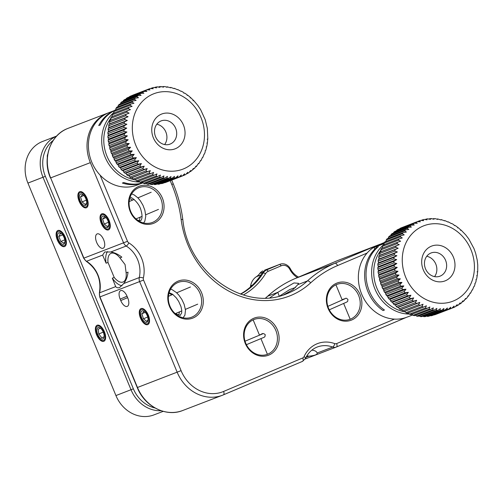 <?xml version="1.0" encoding="UTF-8"?>
<svg xmlns="http://www.w3.org/2000/svg" width="503" height="503" viewBox="0 0 503 503"><rect width="100%" height="100%" fill="white"/><g stroke="black" fill="none" stroke-linecap="round" stroke-linejoin="round"><path stroke-width="0.75" d="M376.47 245.791A38.85 34.047 -111 0 1 378.3 244.948A38.85 34.047 -111 0 1 379.117 244.621L380.387 244.131M376.904 247.206A38.85 34.047 69 0 0 383.053 310.552L384.405 309.986M412.63 314.991L406.977 317.16A38.85 34.047 -111 0 1 362.474 295.946A38.85 34.047 -111 0 1 374.251 247.017M380.878 250.299A37.297 32.682 69 0 0 376.672 287.641A37.297 32.682 69 0 0 405.248 311.891M409.323 314.061A38.85 34.047 -111 0 1 374.572 288.081A38.85 34.047 -111 0 1 382.814 245.464M383.487 244.867A38.85 34.047 -111 0 1 384.028 244.408M378.306 246.671A38.85 34.047 69 0 0 384.449 310.011L383.053 310.552M139.715 181.992A38.85 34.047 -111 0 1 104.982 156.879A38.85 34.047 -111 0 1 113.841 112.553M142.89 182.778A38.85 34.047 69 0 1 123.757 182.514L122.361 183.054A38.85 34.047 69 0 0 142.94 182.828L137.036 185.098A38.85 34.047 -111 0 1 91.703 161.979A38.85 34.047 -111 0 1 109.176 112.559L114.521 110.503M110.729 118.513A37.297 32.682 69 0 0 106.938 156.087A37.297 32.682 69 0 0 133.961 179.584M134.729 179.734A37.297 32.682 69 0 0 135.64 179.879M114.502 110.534A38.85 34.047 69 0 0 98.745 125.555L100.147 125.014A38.85 34.047 69 0 1 114.414 110.673M452.14 308.094L453.819 307.452L454.046 306.069L451.826 308.257A46.622 40.856 -111 0 1 450.487 308.716L450.763 307.207L448.418 309.32A46.622 40.856 -111 0 1 447.041 309.653L447.387 308.012L444.922 310.049A46.622 40.856 -111 0 1 443.508 310.244L443.923 308.484L441.351 310.426A46.622 40.856 -111 0 1 439.918 310.483L440.414 308.622L437.736 310.458A46.622 40.856 -111 0 1 436.29 310.376L436.881 308.414L434.102 310.144A46.622 40.856 -111 0 1 432.662 309.917L433.353 307.867L430.48 309.477A46.622 40.856 -111 0 1 429.053 309.119L429.851 306.987L426.896 308.471A46.622 40.856 -111 0 1 425.488 307.981L426.406 305.78L423.375 307.132A46.622 40.856 -111 0 1 422.004 306.509L423.042 304.252L419.955 305.466A46.622 40.856 -111 0 1 418.628 304.717L419.785 302.416L416.647 303.491A46.622 40.856 -111 0 1 415.377 302.624L416.66 300.291L413.485 301.215A46.622 40.856 -111 0 1 412.278 300.241L413.699 297.889L410.492 298.669A46.622 40.856 -111 0 1 409.354 297.581L410.907 295.23L407.688 295.858A46.622 40.856 -111 0 1 406.631 294.676L408.323 292.325L405.097 292.809A46.622 40.856 -111 0 1 404.129 291.539L405.959 289.212L402.733 289.546A46.622 40.856 -111 0 1 401.866 288.194L403.827 285.905L400.627 286.088A46.622 40.856 -111 0 1 399.86 284.673L401.954 282.428L398.778 282.472A46.622 40.856 -111 0 1 398.125 280.995L400.344 278.813L397.219 278.719A46.622 40.856 -111 0 1 396.678 277.197L399.017 275.078L395.943 274.858A46.622 40.856 -111 0 1 395.521 273.299L397.986 271.268L394.974 270.916A46.622 40.856 -111 0 1 394.673 269.338L397.251 267.395L394.308 266.93A46.622 40.856 -111 0 1 394.132 265.339L396.817 263.497L393.962 262.924A46.622 40.856 -111 0 1 393.912 261.334L396.691 259.605L393.924 258.932A46.622 40.856 -111 0 1 394 257.354L396.873 255.744L394.214 254.977A46.622 40.856 -111 0 1 394.415 253.43L397.364 251.946L394.811 251.104A46.622 40.856 -111 0 1 395.132 249.589L398.162 248.237L395.716 247.325A46.622 40.856 -111 0 1 396.163 245.86L399.25 244.647L396.93 243.685A46.622 40.856 -111 0 1 397.496 242.276L400.633 241.207L398.439 240.195A46.622 40.856 -111 0 1 399.112 238.862L402.293 237.938L400.225 236.9A46.622 40.856 -111 0 1 401.01 235.643L404.217 234.87L402.281 233.807A46.622 40.856 -111 0 1 403.167 232.644L406.393 232.021L404.594 230.952A46.622 40.856 -111 0 1 405.575 229.89L408.801 229.412L407.141 228.356A46.622 40.856 -111 0 1 408.21 227.4L411.429 227.067L409.901 226.029A46.622 40.856 -111 0 1 411.052 225.193L414.252 225.004L412.856 223.998A46.622 40.856 -111 0 1 414.082 223.282L398.005 229.456A46.622 40.856 69 0 0 396.779 230.173L396.509 230.776M414.082 223.282L417.251 223.238L415.987 222.282A46.622 40.856 -111 0 1 417.27 221.685L401.199 227.859A46.622 40.856 69 0 0 399.91 228.456L399.728 228.79M417.27 221.685L420.401 221.779L419.263 220.88L403.161 227.105M458.233 305.132L460.188 302.844L460.038 303.944L461.572 302.881M464.458 300.448L462.879 301.737L463.012 300.781L461.188 303.108M468.054 295.827L467.105 297.732L465.514 299.247L465.64 298.436L463.948 300.781M470.23 292.979L468.368 296.223M472.154 289.91L470.557 293.218M473.813 286.641L472.474 290.005M474.926 283.271L474.951 284.528L474.115 286.616M475.957 279.549L476.159 280.787L475.461 283.076M476.674 275.707L477.077 275.902L477.039 276.946L476.517 279.41M477.089 271.783L477.567 272.104L477.265 275.638M461.062 230.072L465.721 234.901L468.771 238.906L473.977 248.57L475.631 253.229L477.209 260.057L477.756 265.043L477.712 271.796M458.095 227.601L460.748 229.959L460.597 230.468M454.957 225.394L457.007 226.79L457.78 227.557L457.604 227.922M451.675 223.477L453.712 224.627L454.442 225.646M451.405 223.596L448.261 221.848M448.041 222.068L444.74 220.534M444.595 220.861L441.144 219.547M441.093 219.981L437.484 218.893M437.56 219.434L435.497 218.679L433.353 218.673L434.026 219.226L431.172 218.654M427.575 218.893L430.518 219.365L429.738 218.704L431.712 218.56M419.301 220.867A46.622 40.856 -111 0 1 420.602 220.415L423.677 220.641L422.671 219.811L424.268 219.421L427.06 219.836L426.167 219.088L427.959 218.805M420.602 220.415L419.263 220.88M447.777 279.492A18.649 16.341 -111 0 1 424.614 272.525A18.649 16.341 -111 0 1 428.902 247.501A18.649 16.341 -111 0 1 452.065 254.461A18.649 16.341 -111 0 1 447.777 279.492M429.254 253.908A12.43 10.896 69 0 0 425.84 269.551A12.43 10.896 69 0 0 439.999 276.172A12.43 10.896 69 0 0 441.835 275.229A12.43 10.896 69 0 0 445.249 259.579A12.43 10.896 69 0 0 431.09 252.965A12.43 10.896 69 0 0 429.254 253.908M434.561 276.625A12.43 10.896 69 0 0 435.931 264.421A12.43 10.896 69 0 0 426.745 256.272M462.879 301.737L462.408 301.919M460.038 303.944L459.314 304.227M458.485 305.007L455.938 306.264M457.007 305.855L457.196 304.611L455.102 306.855A46.622 40.856 -111 0 1 453.939 307.396M453.819 307.452L455.102 306.855M450.487 308.716L434.41 314.891A46.622 40.856 69 0 0 435.749 314.432L451.826 308.257M447.041 309.653L430.97 315.827A46.622 40.856 69 0 0 432.347 315.494L448.418 309.32M430.442 315.607L430.97 315.827M443.508 310.244L427.437 316.418A46.622 40.856 69 0 0 428.845 316.224L444.922 310.049M426.701 316.054L427.437 316.418M439.918 310.483L423.84 316.657A46.622 40.856 69 0 0 425.274 316.601L441.351 310.426M422.948 316.142L423.84 316.657M436.29 310.376L420.219 316.55A46.622 40.856 69 0 0 421.659 316.632L437.736 310.458M419.194 315.865L420.219 316.55M432.662 309.917L416.585 316.091A46.622 40.856 69 0 0 418.024 316.318L434.102 310.144M415.038 314.897L416.585 316.091M429.053 309.119L412.976 315.293A46.622 40.856 69 0 0 414.403 315.651L430.48 309.477M411.536 314.017L412.976 315.293M425.488 307.981L409.417 314.155A46.622 40.856 69 0 0 410.819 314.645L426.896 308.471M408.09 312.809L409.417 314.155M422.004 306.509L405.934 312.684A46.622 40.856 69 0 0 407.304 313.306L423.375 307.132M404.726 311.288L405.934 312.684M418.628 304.717L402.551 310.892A46.622 40.856 69 0 0 403.878 311.64L419.955 305.466M415.377 302.624L399.3 308.798A46.622 40.856 69 0 0 400.57 309.666L401.476 309.452L402.551 310.892M401.476 309.452L419.785 302.416M400.57 309.666L416.647 303.491M412.278 300.241L396.201 306.409A46.622 40.856 69 0 0 397.408 307.39L398.351 307.327L399.3 308.798M398.351 307.327L416.66 300.291M397.408 307.39L413.485 301.215M409.354 297.581L393.277 303.755A46.622 40.856 69 0 0 394.415 304.843L395.383 304.925L396.201 306.409M395.383 304.925L413.699 297.889M394.415 304.843L410.492 298.669M406.631 294.676L390.561 300.844A46.622 40.856 69 0 0 391.611 302.033L392.598 302.259L393.277 303.755M392.598 302.259L410.907 295.23M391.611 302.033L407.688 295.858M404.129 291.539L388.058 297.713A46.622 40.856 69 0 0 389.02 298.983L390.014 299.36L390.561 300.844M390.014 299.36L408.323 292.325M389.02 298.983L405.097 292.809M401.866 288.194L385.795 294.368A46.622 40.856 69 0 0 386.662 295.72L387.643 296.242L388.058 297.713M387.643 296.242L405.959 289.212M386.662 295.72L402.733 289.546M399.86 284.673L383.789 290.847A46.622 40.856 69 0 0 384.55 292.262L385.518 292.935L385.795 294.368M385.518 292.935L403.827 285.905M384.55 292.262L400.627 286.088M398.125 280.995L382.054 287.169A46.622 40.856 69 0 0 382.708 288.647L383.638 289.458L383.789 290.847M383.638 289.458L401.954 282.428M382.708 288.647L398.778 282.472M396.678 277.197L380.601 283.371A46.622 40.856 69 0 0 381.142 284.893L382.035 285.842L382.054 287.169M382.035 285.842L400.344 278.813M381.142 284.893L397.219 278.719M395.521 273.299L379.444 279.473A46.622 40.856 69 0 0 379.866 281.032L380.708 282.114L380.601 283.371M380.708 282.114L399.017 275.078M379.866 281.032L395.943 274.858M394.673 269.338L378.596 275.512A46.622 40.856 69 0 0 378.897 277.09L379.671 278.297L379.444 279.473M379.671 278.297L397.986 271.268M378.897 277.09L394.974 270.916M394.132 265.339L378.055 271.513A46.622 40.856 69 0 0 378.237 273.104L378.935 274.431L378.596 275.512M378.935 274.431L397.251 267.395M378.237 273.104L394.308 266.93M393.912 261.334L377.835 267.508A46.622 40.856 69 0 0 377.885 269.099L378.507 270.532L378.055 271.513M378.507 270.532L396.817 263.497M377.885 269.099L393.962 262.924M394 257.354L377.929 263.528A46.622 40.856 69 0 0 377.854 265.106L378.382 266.64L377.835 267.508M378.382 266.64L396.691 259.605M377.854 265.106L393.924 258.932M394.415 253.43L378.338 259.605A46.622 40.856 69 0 0 378.137 261.151L378.564 262.78L377.929 263.528M378.564 262.78L396.873 255.744M378.137 261.151L394.214 254.977M395.132 249.589L379.061 255.763A46.622 40.856 69 0 0 378.734 257.272L379.055 258.976L378.338 259.605M379.055 258.976L397.364 251.946M378.734 257.272L394.811 251.104M396.163 245.86L380.092 252.034A46.622 40.856 69 0 0 379.646 253.499L379.847 255.273L379.061 255.763M379.847 255.273L398.162 248.237M379.646 253.499L395.716 247.325M397.496 242.276L381.419 248.451A46.622 40.856 69 0 0 380.859 249.859L380.941 251.682L380.092 252.034M380.941 251.682L399.25 244.647M380.859 249.859L396.93 243.685M399.112 238.862L383.041 245.036A46.622 40.856 69 0 0 382.362 246.369L382.324 248.243M382.362 246.369L398.439 240.195M401.01 235.643L384.933 241.817A46.622 40.856 69 0 0 384.147 243.068L383.978 244.974M384.147 243.068L400.225 236.9M403.167 232.644L387.096 238.818A46.622 40.856 69 0 0 386.21 239.981L385.902 241.899M386.21 239.981L402.281 233.807M405.575 229.89L389.498 236.064A46.622 40.856 69 0 0 388.517 237.127L388.228 238.384M388.517 237.127L404.594 230.952M408.21 227.4L392.133 233.574A46.622 40.856 69 0 0 391.064 234.53L390.743 235.586M391.064 234.53L407.141 228.356M411.052 225.193L394.974 231.361A46.622 40.856 69 0 0 393.824 232.204L393.509 233.046M393.824 232.204L409.901 226.029M396.779 230.173L412.856 223.998M399.91 228.456L415.987 222.282M421.439 220.283L422.671 219.811M425.337 219.409L426.167 219.088M429.191 218.918L429.738 218.704M433.02 218.805L433.353 218.673M182.822 175.761L184.362 175.17L184.582 173.812L182.382 176.006A46.622 40.856 -111 0 1 182.325 176.025A46.622 40.856 -111 0 1 181.049 176.49L181.319 174.994L178.993 177.119A46.622 40.856 -111 0 1 177.622 177.471L177.955 175.849L175.509 177.899A46.622 40.856 -111 0 1 174.101 178.112L174.503 176.371L171.944 178.332A46.622 40.856 -111 0 1 170.517 178.408L171.001 176.559L168.335 178.414A46.622 40.856 -111 0 1 166.895 178.351L167.468 176.402L164.701 178.15A46.622 40.856 -111 0 1 163.261 177.943L163.934 175.905L161.073 177.534A46.622 40.856 -111 0 1 159.646 177.194L160.426 175.075L157.483 176.578A46.622 40.856 -111 0 1 156.075 176.107L156.974 173.912L153.956 175.283A46.622 40.856 -111 0 1 152.579 174.686L153.597 172.435L150.516 173.667A46.622 40.856 -111 0 1 149.184 172.938L150.322 170.643L147.19 171.737A46.622 40.856 -111 0 1 145.908 170.888L147.178 168.562L144.009 169.511A46.622 40.856 -111 0 1 142.789 168.543L144.191 166.197L140.985 166.996A46.622 40.856 -111 0 1 139.84 165.927L141.374 163.576L138.155 164.223A46.622 40.856 -111 0 1 137.086 163.054L138.753 160.709L135.527 161.212A46.622 40.856 -111 0 1 134.546 159.954L136.357 157.621L133.132 157.973A46.622 40.856 -111 0 1 132.251 156.64L134.188 154.339L130.981 154.547A46.622 40.856 -111 0 1 130.202 153.145L132.276 150.887L129.101 150.957A46.622 40.856 -111 0 1 128.428 149.485L130.629 147.291L127.492 147.222A46.622 40.856 -111 0 1 126.932 145.707L129.258 143.575L126.178 143.374A46.622 40.856 -111 0 1 125.737 141.821L128.183 139.771L125.159 139.444A46.622 40.856 -111 0 1 124.838 137.866L127.397 135.911L124.448 135.458A46.622 40.856 -111 0 1 124.254 133.873L126.926 132.012L124.052 131.453A46.622 40.856 -111 0 1 123.983 129.862L126.75 128.12L123.977 127.454A46.622 40.856 -111 0 1 124.027 125.882L126.888 124.247L124.21 123.499A46.622 40.856 -111 0 1 124.392 121.946L127.334 120.437L124.763 119.607A46.622 40.856 -111 0 1 125.071 118.092L128.083 116.715L125.624 115.816A46.622 40.856 -111 0 1 126.052 114.344L129.133 113.112L126.794 112.15A46.622 40.856 -111 0 1 127.341 110.735L130.472 109.641L128.259 108.642A46.622 40.856 -111 0 1 128.919 107.296L132.088 106.347L130.007 105.309A46.622 40.856 -111 0 1 130.774 104.046L133.974 103.247L132.025 102.191A46.622 40.856 -111 0 1 132.893 101.015L136.118 100.361L134.295 99.298A46.622 40.856 -111 0 1 135.263 98.217L119.192 104.391A46.622 40.856 69 0 0 118.224 105.473L117.941 106.755M135.263 98.217L138.495 97.72L136.81 96.658A46.622 40.856 -111 0 1 137.866 95.689L121.789 101.864A46.622 40.856 69 0 0 120.733 102.832L120.418 103.92M137.866 95.689L141.085 95.337L139.538 94.294A46.622 40.856 -111 0 1 140.677 93.439L124.606 99.607A46.622 40.856 69 0 0 123.461 100.468L123.147 101.342M140.677 93.439L143.883 93.231L142.468 92.219A46.622 40.856 -111 0 1 143.682 91.483L127.605 97.657A46.622 40.856 69 0 0 126.391 98.393L126.115 99.028M143.682 91.483L146.857 91.414L145.574 90.452A46.622 40.856 -111 0 1 146.851 89.836L130.774 96.01A46.622 40.856 69 0 0 129.497 96.626L129.302 97.004M198.452 163.356L196.365 166.55M200.59 160.47L198.773 163.726M202.476 157.37L200.923 160.69M204.099 154.075L202.797 157.452M205.161 150.667L205.211 151.919L204.394 154.037M206.142 146.92L206.481 147.002L206.368 148.159L205.702 150.472M206.821 143.066L207.23 143.28L207.205 144.298L206.708 146.788M207.179 139.13L207.676 139.469L207.412 143.009M193.504 100.311L197.893 105.517L200.647 109.685L205.224 119.695L207.33 128.403L207.814 139.155M190.694 97.626L193.196 100.147L193.058 100.782M187.701 95.193L189.732 96.796L190.379 97.519L190.228 98.01M184.538 93.03L186.588 94.388L187.386 95.155L187.204 95.501M181.237 91.15L183.274 92.263L184.023 93.269M180.973 91.288L177.804 89.572M177.597 89.804L174.277 88.302M174.139 88.647L170.662 87.365M170.63 87.818L167.002 86.761M167.097 87.321L164.997 86.573L162.878 86.591L163.563 87.164L160.696 86.604M157.112 86.893L160.061 87.346L159.269 86.679L161.218 86.51M146.851 89.836L149.988 89.911L148.831 89.006A46.622 40.856 -111 0 1 148.888 88.981A46.622 40.856 -111 0 1 150.158 88.522L153.245 88.723L152.22 87.887L153.792 87.478L156.615 87.868L155.704 87.107L157.47 86.812M150.158 88.522L132.817 95.155M181.212 144.374A18.649 16.341 -111 0 1 157.753 144.462A18.649 16.341 -111 0 1 155.59 118.488A18.649 16.341 -111 0 1 179.049 118.4A18.649 16.341 -111 0 1 181.212 144.374M157.068 123.876A12.43 10.896 69 0 0 156.735 138.973A12.43 10.896 69 0 0 170.064 144.109A12.43 10.896 69 0 0 174.145 141.136A12.43 10.896 69 0 0 174.478 126.033A12.43 10.896 69 0 0 161.149 120.896A12.43 10.896 69 0 0 157.068 123.876M164.619 144.556A12.43 10.896 69 0 0 165.99 132.358A12.43 10.896 69 0 0 156.804 124.21M195.95 166.789L196.076 166.003L195.698 166.883M196.076 166.003L194.403 168.348M194.925 168.002L192.907 169.492M193.347 169.322L193.479 168.386L191.674 170.712M192.077 170.479L189.851 171.837M190.536 171.573L190.681 170.492L188.744 172.787M189.021 172.648L186.519 173.919M187.531 173.529L187.707 172.303L185.777 174.497L184.362 175.17M182.382 176.006L166.248 182.199A46.622 40.856 69 0 0 166.304 182.18L182.262 176.05M181.049 176.49L164.978 182.664A46.622 40.856 69 0 0 166.248 182.199M177.622 177.471L161.545 183.645A46.622 40.856 69 0 0 162.922 183.293L178.993 177.119M161.054 183.45L161.545 183.645M174.101 178.112L158.024 184.287A46.622 40.856 69 0 0 159.432 184.073L175.509 177.899M157.32 183.947L158.024 184.287M170.517 178.408L154.44 184.582A46.622 40.856 69 0 0 155.867 184.507L171.944 178.332M153.566 184.085L154.44 184.582M166.895 178.351L150.818 184.526A46.622 40.856 69 0 0 152.258 184.588L168.335 178.414M149.812 183.865L150.818 184.526M163.261 177.943L147.184 184.117A46.622 40.856 69 0 0 148.624 184.324L164.701 178.15M145.625 182.935L147.184 184.117M159.646 177.194L143.569 183.369A46.622 40.856 69 0 0 145.002 183.708L161.073 177.534M142.116 182.105L143.569 183.369M156.075 176.107L140.004 182.281A46.622 40.856 69 0 0 141.412 182.752L157.483 176.578M138.658 180.948L140.004 182.281M152.579 174.686L136.508 180.854A46.622 40.856 69 0 0 137.879 181.457L153.956 175.283M135.282 179.464L136.508 180.854M149.184 172.938L133.106 179.112A46.622 40.856 69 0 0 134.439 179.841L150.516 173.667M145.908 170.888L129.837 177.062A46.622 40.856 69 0 0 131.113 177.911L132.012 177.678L133.106 179.112M132.012 177.678L150.322 170.643M131.113 177.911L147.19 171.737M142.789 168.543L126.712 174.717A46.622 40.856 69 0 0 127.932 175.685L128.869 175.597L129.837 177.062M128.869 175.597L147.178 168.562M127.932 175.685L144.009 169.511M139.84 165.927L123.763 172.101A46.622 40.856 69 0 0 124.907 173.17L125.876 173.233L126.712 174.717M125.876 173.233L144.191 166.197M124.907 173.17L140.985 166.996M137.086 163.054L121.009 169.228A46.622 40.856 69 0 0 122.078 170.398L123.059 170.605L123.763 172.101M123.059 170.605L141.374 163.576M122.078 170.398L138.155 164.223M134.546 159.954L118.475 166.128A46.622 40.856 69 0 0 119.45 167.386L120.443 167.744L121.009 169.228M120.443 167.744L138.753 160.709M119.45 167.386L135.527 161.212M132.251 156.64L116.174 162.815A46.622 40.856 69 0 0 117.054 164.148L118.042 164.657L118.475 166.128M118.042 164.657L136.357 157.621M117.054 164.148L133.132 157.973M130.202 153.145L114.131 159.313A46.622 40.856 69 0 0 114.91 160.721L115.879 161.375L116.174 162.815M115.879 161.375L134.188 154.339M114.91 160.721L130.981 154.547M128.428 149.485L112.351 155.66A46.622 40.856 69 0 0 113.024 157.131L113.961 157.923L114.131 159.313M113.961 157.923L132.276 150.887M113.024 157.131L129.101 150.957M126.932 145.707L110.861 151.881A46.622 40.856 69 0 0 111.415 153.39L112.32 154.327L112.351 155.66M112.32 154.327L130.629 147.291M111.415 153.39L127.492 147.222M125.737 141.821L109.66 147.995A46.622 40.856 69 0 0 110.1 149.548L110.949 150.611L110.861 151.881M110.949 150.611L129.258 143.575M110.1 149.548L126.178 143.374M124.838 137.866L108.767 144.04A46.622 40.856 69 0 0 109.082 145.619L109.868 146.807L109.66 147.995M109.868 146.807L128.183 139.771M109.082 145.619L125.159 139.444M124.254 133.873L108.176 140.048A46.622 40.856 69 0 0 108.371 141.632L109.088 142.94L108.767 144.04M109.088 142.94L127.397 135.911M108.371 141.632L124.448 135.458M123.983 129.862L107.906 136.036A46.622 40.856 69 0 0 107.982 137.627L108.61 139.048L108.176 140.048M108.61 139.048L126.926 132.012M107.982 137.627L124.052 131.453M124.027 125.882L107.956 132.05A46.622 40.856 69 0 0 107.9 133.628L108.441 135.15L107.906 136.036M108.441 135.15L126.75 128.12M107.9 133.628L123.977 127.454M124.392 121.946L108.315 128.12A46.622 40.856 69 0 0 108.139 129.673L108.579 131.283L107.956 132.05M108.579 131.283L126.888 124.247M108.139 129.673L124.21 123.499M125.071 118.092L108.994 124.26A46.622 40.856 69 0 0 108.686 125.781L109.025 127.473L108.315 128.12M109.025 127.473L127.334 120.437M108.686 125.781L124.763 119.607M126.052 114.344L109.981 120.519A46.622 40.856 69 0 0 109.553 121.99L109.773 123.751L108.994 124.26M109.773 123.751L128.083 116.715M109.553 121.99L125.624 115.816M127.341 110.735L111.264 116.91A46.622 40.856 69 0 0 110.717 118.324L110.823 120.142L109.981 120.519M110.823 120.142L129.133 113.112M110.717 118.324L126.794 112.15M128.919 107.296L112.842 113.471A46.622 40.856 69 0 0 112.182 114.816L112.163 116.677M112.182 114.816L128.259 108.642M130.774 104.046L114.697 110.22A46.622 40.856 69 0 0 113.93 111.484L113.779 113.382M113.93 111.484L130.007 105.309M132.893 101.015L116.822 107.189A46.622 40.856 69 0 0 115.948 108.365L115.665 110.283M115.948 108.365L132.025 102.191M118.224 105.473L134.295 99.298M120.733 102.832L136.81 96.658M123.461 100.468L139.538 94.294M126.391 98.393L142.468 92.219M129.497 96.626L145.574 90.452M132.754 95.18L148.831 89.006M150.913 88.39L152.22 87.887M154.823 87.447L155.704 87.107M158.684 86.906L159.269 86.679M162.513 86.736L162.878 86.591M384.499 242.509L379.539 244.621L384.361 242.729M384.103 243.59L374.025 247.551L374.364 246.747L384.298 242.83M384.562 242.408L374.364 246.747M61.448 233.612L59.895 233.247C60.285 234.002 59.92 235.083 58.788 236.492L60.819 241.478L63.95 243.219L64.799 241.981M64.868 240.528A6.218 2.993 -112.9 0 0 60.744 233.096A6.218 2.993 -112.9 0 0 57.631 236.511A6.218 2.993 -112.9 0 0 61.07 243.439A6.218 2.993 -112.9 0 0 64.793 242.66A6.218 2.993 -112.9 0 0 64.868 240.528M62.605 234.876L58.788 236.492M64.761 239.812L60.819 241.478M66.314 241.333A8.702 4.194 -112.9 0 0 60.385 230.839A8.702 4.194 -112.9 0 0 56.185 235.706A8.702 4.194 -112.9 0 0 62.114 246.2A8.702 4.194 -112.9 0 0 66.314 241.333M104.278 216.51C104.498 217.007 103.958 217.837 102.65 218.994L104.203 224.049L107.384 226.627L108.736 225.206M101.487 218.88A6.218 2.993 -112.9 0 0 104.643 226.463A6.218 2.993 -112.9 0 0 108.698 225.992A6.218 2.993 -112.9 0 0 108.83 224.828A6.218 2.993 -112.9 0 0 104.649 216.428A6.218 2.993 -112.9 0 0 101.487 218.88M105.995 217.579L102.65 218.994M108.459 222.251L104.203 224.049M100.022 217.692A8.702 4.194 -112.9 0 0 105.089 228.89A8.702 4.194 -112.9 0 0 110.295 226.017A8.702 4.194 -112.9 0 0 105.228 214.812A8.702 4.194 -112.9 0 0 100.022 217.692M269.979 297.694L277.794 292.331L279.272 296.336M337.054 260.793A1.867 0.899 -112.9 0 1 337.067 260.787A1.867 0.899 -112.9 0 0 337.067 260.787L338.022 260.403A38.85 34.047 69 0 0 337.085 260.78L295.236 278.499A1.867 0.899 -112.9 0 1 295.255 278.499L334.948 263.251L376.778 245.539L337.085 260.78L295.255 278.499A124.329 108.95 69 0 0 267.697 296.21L277.794 292.331L293.966 282.95L298.556 283.315L297.851 284.629L293.035 289.596L283.711 294.821M103.134 248.256A7.771 3.741 67.1 0 1 96.689 242.477A7.771 3.741 67.1 0 1 97.129 233.92A7.771 3.741 67.1 0 1 97.186 233.901A7.771 3.741 67.1 0 1 103.631 239.68A7.771 3.741 67.1 0 1 103.19 248.231A7.771 3.741 67.1 0 1 103.134 248.256M138.602 187.801A18.649 16.341 69 0 0 130.585 211.147A18.649 16.341 69 0 0 152.428 222.439A18.649 16.341 69 0 0 152.874 222.257A18.649 16.341 69 0 0 160.897 198.918A18.649 16.341 69 0 0 139.054 187.625A18.649 16.341 69 0 0 138.602 187.801M153.912 223.194A19.894 17.429 -111 0 1 130.246 211.612A19.894 17.429 -111 0 1 138.69 186.443A19.894 17.429 -111 0 1 162.356 198.019A19.894 17.429 -111 0 1 153.912 223.194M193.158 317.946A19.894 17.429 -111 0 1 169.492 306.365A19.894 17.429 -111 0 1 177.936 281.196A19.894 17.429 -111 0 1 201.602 292.771A19.894 17.429 -111 0 1 193.158 317.946M177.855 282.554A18.649 16.341 69 0 0 169.832 305.899A18.649 16.341 69 0 0 191.674 317.192A18.649 16.341 69 0 0 192.121 317.009A18.649 16.341 69 0 0 200.144 293.67A18.649 16.341 69 0 0 178.301 282.378A18.649 16.341 69 0 0 177.855 282.554M268.96 355.03A19.894 17.429 -111 0 1 245.294 343.455A19.894 17.429 -111 0 1 253.738 318.28A19.894 17.429 -111 0 1 277.404 329.855A19.894 17.429 -111 0 1 268.96 355.03M253.657 319.644A18.649 16.341 69 0 0 245.64 342.989A18.649 16.341 69 0 0 267.477 354.282A18.649 16.341 69 0 0 267.929 354.099A18.649 16.341 69 0 0 275.946 330.754A18.649 16.341 69 0 0 254.103 319.462A18.649 16.341 69 0 0 253.657 319.644M351.742 319.977A19.894 17.429 -111 0 1 328.075 308.402A19.894 17.429 -111 0 1 336.52 283.227A19.894 17.429 -111 0 1 360.186 294.808A19.894 17.429 -111 0 1 351.742 319.977M336.438 284.591A18.649 16.341 69 0 0 328.415 307.937A18.649 16.341 69 0 0 350.258 319.229A18.649 16.341 69 0 0 350.704 319.047A18.649 16.341 69 0 0 358.727 295.701A18.649 16.341 69 0 0 336.884 284.409A18.649 16.341 69 0 0 336.438 284.591M119.62 287.509L123.732 283.535C126.121 280.423 127.555 276.619 128.032 272.136L126.134 272.865L125.065 264.559L119.934 257.888A15.543 7.482 67.1 0 0 111.012 253.355A15.543 7.482 67.1 0 0 108.007 262.472L114.206 277.442L112.307 278.172L115.684 286.628C116.74 287.791 118.054 288.087 119.62 287.509L119.764 287.452M127.737 297.877A7.771 3.741 67.1 0 1 127.272 306.377A7.771 3.741 67.1 0 1 127.215 306.402A7.771 3.741 67.1 0 1 120.751 300.561L120.154 299.128A7.771 3.741 67.1 0 1 120.619 290.633A7.771 3.741 67.1 0 1 127.146 296.443L127.737 297.877M306.761 356.017L309.112 356.118C314.777 355.602 317.462 354.571 317.167 353.024L317.116 352.899M304.057 356.627A3.106 1.132 24.4 0 1 305.491 358.45L302.555 361.343L222.458 395.239A38.85 34.047 -111 0 0 223.395 394.861A3.106 1.496 -112.9 0 0 223.42 394.849L302.529 361.349A3.106 1.496 -112.9 0 0 302.555 361.343A3.106 1.496 -112.9 0 0 302.743 357.941A3.106 2.722 69 0 0 304.057 356.627A30.149 26.42 -111 0 1 334.765 343.624A3.106 2.722 69 0 0 336.62 343.593A3.106 1.496 67.1 0 1 336.432 346.995A3.106 1.496 67.1 0 1 336.413 347.007A6.218 5.445 -111 0 1 336.262 347.064A6.218 5.445 -111 0 1 332.709 347.057L317.167 353.024C316.569 351.402 314.828 350.446 311.929 350.163L311.734 350.233M122.015 285.729A19.271 9.28 67.1 0 1 112.307 278.172M126.134 272.865A15.543 7.482 67.1 0 1 123.128 281.976A15.543 7.482 67.1 0 1 114.206 277.442M123.732 283.535L139.281 277.562A27.043 23.698 69 0 0 126.215 246.036L110.673 252.003C114.577 252.575 118.299 254.298 121.833 257.159L119.934 257.888M108.007 262.472L106.108 263.201A19.271 9.28 67.1 0 1 107.516 251.569M106.108 263.201L102.625 255.096L86.522 261.277A27.043 23.698 -111 0 1 99.581 292.809A6.218 5.445 69 0 0 99.959 296.908L137.476 387.492A38.85 34.047 69 0 0 182.759 410.486C166.128 417.396 144.619 406.493 137.256 387.568L181.08 370.648A35.744 31.324 69 0 0 223.602 391.453L302.743 357.941M110.673 252.003L104.737 251.965L102.625 255.096M79.537 201.074A7.771 3.741 -112.9 0 0 86.007 206.909A7.771 3.741 -112.9 0 0 86.529 198.389A7.771 3.741 -112.9 0 0 80.059 192.555A7.771 3.741 -112.9 0 0 79.537 201.074M101.663 223.194A7.771 3.741 -112.9 0 0 108.132 229.028A7.771 3.741 -112.9 0 0 108.654 220.509A7.771 3.741 -112.9 0 0 102.184 214.674A7.771 3.741 -112.9 0 0 101.663 223.194M140.909 317.946A7.771 3.741 -112.9 0 0 147.379 323.781A7.771 3.741 -112.9 0 0 147.901 315.262A7.771 3.741 -112.9 0 0 141.431 309.427A7.771 3.741 -112.9 0 0 140.909 317.946M295.588 287.446L289.703 289.558L279.725 295.984M143.525 311.263C143.745 311.759 143.204 312.589 141.903 313.746L143.449 318.801L146.631 321.379L147.983 319.958M140.733 313.633A6.218 2.993 -112.9 0 0 143.889 321.216A6.218 2.993 -112.9 0 0 147.945 320.744A6.218 2.993 -112.9 0 0 148.077 319.581A6.218 2.993 -112.9 0 0 143.896 311.181A6.218 2.993 -112.9 0 0 140.733 313.633M145.241 312.332L141.903 313.746M147.706 317.003L143.449 318.801M139.268 312.445A8.702 4.194 -112.9 0 0 144.336 323.643A8.702 4.194 -112.9 0 0 149.542 320.769A8.702 4.194 -112.9 0 0 144.474 309.565A8.702 4.194 -112.9 0 0 139.268 312.445M82.152 194.384C82.373 194.887 81.832 195.717 80.53 196.874L82.077 201.929L85.258 204.507L86.61 203.08M79.361 196.761A6.218 2.993 -112.9 0 0 82.517 204.344A6.218 2.993 -112.9 0 0 86.573 203.872A6.218 2.993 -112.9 0 0 86.705 202.703A6.218 2.993 -112.9 0 0 82.523 194.309A6.218 2.993 -112.9 0 0 79.361 196.761M83.869 195.453L80.53 196.874M86.334 200.131L82.077 201.929M77.896 195.566A8.702 4.194 -112.9 0 0 82.964 206.771A8.702 4.194 -112.9 0 0 88.17 203.891A8.702 4.194 -112.9 0 0 83.102 192.693A8.702 4.194 -112.9 0 0 77.896 195.566M100.543 328.189L98.16 329.201L98.783 333.998L101.795 337.783L104.184 336.771M103.976 337.645A6.218 2.993 -112.9 0 0 104.039 337.412A6.218 2.993 -112.9 0 0 99.99 327.849A6.218 2.993 -112.9 0 0 97.022 328.899A6.218 2.993 -112.9 0 0 99.324 337.148A6.218 2.993 -112.9 0 0 103.976 337.645M100.506 328.208L98.16 329.201M103.26 332.106L98.783 333.998M105.366 339.393A8.702 4.194 -112.9 0 0 102.14 327.843A8.702 4.194 -112.9 0 0 95.633 327.151A8.702 4.194 -112.9 0 0 98.858 338.695A8.702 4.194 -112.9 0 0 105.366 339.393M175.396 313.809A1.867 1.176 -56 0 1 176.257 313.866C179.439 315.299 180.803 315.695 180.363 315.067L181.69 312.954L181.753 310.219L180.948 306.509L178.691 301.442L176.32 297.927L172.598 294.255L169.121 292.664M97.525 326.095A7.771 3.741 67.1 0 1 103.97 331.867A7.771 3.741 67.1 0 1 103.53 340.424A7.771 3.741 67.1 0 1 103.473 340.449A7.771 3.741 67.1 0 1 97.029 334.671A7.771 3.741 67.1 0 1 97.469 326.114A7.771 3.741 67.1 0 1 97.525 326.095M243.339 294.978A75.84 66.459 69 0 0 265.59 273.626A7.457 6.539 -111 0 1 268.325 271.255L281.296 265.766A7.457 6.539 -111 0 1 289.816 269.356A20.516 17.976 69 0 0 297.374 277.599M298.568 277.09A18.649 16.341 -111 0 1 290.394 268.854A9.324 8.174 69 0 0 279.97 264.27A9.324 8.174 69 0 0 279.743 264.364L266.772 269.853A9.324 8.174 69 0 0 263.352 272.815A73.972 64.824 -111 0 1 240.736 294.136M240.484 294.048A73.972 64.824 69 0 0 261.956 273.349A9.324 8.174 -111 0 1 265.377 270.394L276.606 265.634L264.647 270.161A9.324 8.174 -111 0 1 264.874 270.067L279.97 264.27M250.368 287.037A15.543 13.619 69 0 0 250.626 285.855A15.543 13.619 -111 0 1 256.404 276.694A15.543 13.619 69 0 0 259.749 273.456A9.324 8.174 -111 0 1 262.906 270.897M47.754 154.176A4.973 4.357 69 0 0 47.326 157.15M163.167 411.353L153.975 414.881A32.638 28.602 -111 0 1 115.935 395.565L27.923 183.092A32.638 28.602 -111 0 1 41.774 141.789A32.638 28.602 -111 0 1 42.56 141.475L56.65 136.062M56.606 136.106A32.638 28.602 69 0 0 43.019 177.295L131.032 389.768A32.638 28.602 69 0 0 161.142 410.737M154.949 407.958A30.771 26.967 -111 0 1 133.377 388.813L45.364 176.333A30.771 26.967 -111 0 1 53.173 140.463M58.279 231.342A7.771 3.741 67.1 0 1 64.749 237.177A7.771 3.741 67.1 0 1 64.227 245.697A7.771 3.741 67.1 0 1 57.757 239.862A7.771 3.741 67.1 0 1 58.279 231.342M458.793 298.147A40.403 35.411 69 0 0 468.073 243.924A40.403 35.411 69 0 0 417.886 228.84A40.403 35.411 69 0 0 408.606 283.063A40.403 35.411 69 0 0 458.793 298.147M196.151 159.476A40.403 35.411 69 0 0 191.473 103.19A40.403 35.411 69 0 0 140.651 103.385A40.403 35.411 69 0 0 145.329 159.671A40.403 35.411 69 0 0 196.151 159.476M295.236 278.499C285.075 282.818 275.851 288.747 267.565 296.292A1.867 0.849 -132.4 0 1 267.697 296.21A83.919 73.539 -111 0 1 265.678 297.971M367.077 253.072L337.538 265.584A121.217 106.227 69 0 0 310.665 282.856A87.032 76.261 -111 0 1 291.375 295.255A87.032 76.261 -111 0 1 181.13 219.478A3.106 0.402 -7.3 0 1 182.815 219.622C187.896 272.494 244.263 312.256 286.767 293.739A83.919 73.539 69 0 0 288.791 292.922A83.919 73.539 69 0 0 307.39 280.963L297.851 284.629M127.643 297.644L120.751 300.561M127.045 296.21L120.154 299.128M377.087 245.489A3.106 1.496 -112.9 0 0 376.778 245.539A38.85 34.047 -111 0 1 377.715 245.156L338.022 260.403M305.208 358.991L336.432 346.995L406.298 317.412L336.457 346.982M306.05 357.3L309.112 356.118M334.765 343.624A3.106 1.188 110.1 0 1 332.709 347.057A27.043 23.698 69 0 0 317.267 347.02C312.023 349.095 308.094 352.905 305.491 358.45M181.13 219.478A121.217 106.227 69 0 0 171.787 184.494L170.209 180.678M171.787 184.494L173.258 183.84L171.712 180.099M50.438 177.961C42.076 159.011 50.011 135.408 67.132 128.724L68.081 128.34A38.85 34.047 69 0 0 67.144 128.718A38.85 34.047 69 0 0 50.652 177.886L83.674 258.209L127.498 241.289A3.106 2.722 69 0 0 128.812 242.861A3.106 0.981 -58.1 0 1 126.215 246.036A6.218 5.445 -111 0 1 123.593 242.886L90.351 162.639A38.85 34.047 -111 0 1 106.843 113.471A38.85 34.047 -111 0 1 107.78 113.093L108.485 112.835M100.084 175.107L127.498 241.289M182.759 410.486L222.458 395.239A38.85 34.047 -111 0 1 177.175 372.245L139.652 281.661A6.218 5.445 -111 0 1 139.281 277.562A3.106 0.912 12.8 0 1 143.374 278.014A3.106 2.722 69 0 0 143.562 280.064L181.08 370.648M128.812 242.861A30.149 26.42 -111 0 1 143.374 278.014M115.684 286.628L99.581 292.809A1.867 0.547 12.8 0 0 99.38 292.991L99.739 296.99L143.562 280.064M223.42 394.849A3.106 1.496 -112.9 0 0 223.602 391.453M336.62 343.593L394.434 319.116M337.538 265.584A3.106 1.496 -112.9 0 0 334.948 263.251A124.329 108.95 -111 0 0 307.39 280.963A3.106 1.415 -132.4 0 1 310.665 282.856M90.351 162.639L50.652 177.886L83.894 258.133A6.218 5.445 69 0 0 86.522 261.277A1.867 0.585 -58.1 0 1 86.252 261.283L83.674 258.209M265.641 297.977L267.565 296.292A1.867 0.849 -132.4 0 0 267.477 296.412M265.59 273.626L263.352 272.815L261.956 273.349M45.364 176.333L27.923 183.092M115.935 395.565L133.377 388.813M264.647 270.161L279.743 264.364L281.296 265.766M268.325 271.255L266.772 269.853L265.377 270.394M289.816 269.356L290.394 268.854M262.729 272.312L259.749 273.456M256.404 276.694L260.912 274.965M252.399 285.176L250.626 285.855M374.71 249.224L374.025 247.558M151.189 192.234L137.91 197.861M134.163 199.446L129.17 201.558M158.464 209.405L145.719 214.8M142.053 216.353L135.992 218.918M335.929 284.817L342.254 300.09M343.681 303.535L350.189 319.248M378.426 244.898L377.715 245.156M182.815 219.622C181.218 207.318 178.037 195.39 173.258 183.84M99.38 292.991C101.512 279.655 97.136 269.086 86.252 261.283M99.739 296.99L137.256 387.568M68.081 128.34L107.78 113.093M253.147 319.87L259.51 335.231M260.944 338.676L267.407 354.294M190.436 286.987L176.679 292.815M172.843 294.437L168.417 296.311M197.71 304.158L185.412 309.37M181.809 310.892L175.239 313.671M129.579 197.629C129.611 195.56 139.237 201.954 141.129 210.782C143.38 218.692 140.683 221.018 140.488 220.654L139.469 220.804L137.344 220.012M143.581 222.961L144.826 221.175L145.782 216.139L144.864 210.267L142.99 205.325L140.362 200.835L137.916 197.868L134.131 194.887L131.629 193.932M139.243 220.773L140.192 217.145M132.61 200.106L129.724 198.446M183.067 317.77L184.909 315.205L185.494 310.144L184.155 304.359L181.923 299.574L178.835 295.11L176.333 292.501L172.189 289.703L170.605 289.156M178.716 315.054L179.496 311.873M171.9 294.833L168.977 293.174M259.429 335.023L261.176 334.338C262.509 333.187 263.874 333.326 265.276 334.765L264.861 336.803L264.188 337.255L246.401 344.681M262.585 333.885L245.018 341.216M342.097 299.706L343.845 299.021C346.341 298.562 345.366 297.267 347.944 299.448L347.674 301.372L346.743 302.07L329.276 309.823M345.133 298.7L327.862 306.371"/></g></svg>
